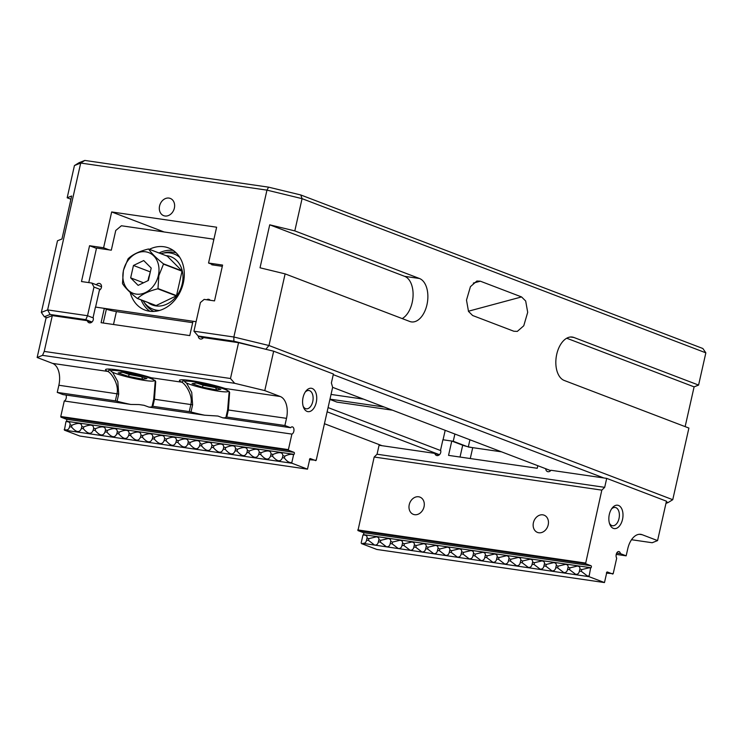 <?xml version="1.0" encoding="UTF-8"?>
<svg xmlns="http://www.w3.org/2000/svg" width="743" height="743" viewBox="0 0 743 743"><rect width="100%" height="100%" fill="white"/><g stroke="black" fill="none" stroke-linecap="round" stroke-linejoin="round"><path stroke-width="1.11" d="M363.559 399.158L331.044 394.431M384.159 407.025L329.976 399.149L384.159 407.025M392.406 410.173L336.96 402.112L329.92 399.418M174.364 208.114A9.232 7.402 -69.1 0 0 170.268 198.418A9.232 7.402 -69.1 0 0 159.578 205.969A9.232 7.402 -69.1 0 0 163.683 215.665A9.232 7.402 -69.1 0 0 174.364 208.114M573.949 337.489L698.587 385.078L705.85 352.841L302.067 198.65L294.804 230.897L419.442 278.486A22.16 13.021 -81.7 0 1 427.253 303.283A22.16 13.021 -81.7 0 1 411.408 321.905A22.16 13.021 -81.7 0 1 409.755 321.468L285.117 273.879L268.975 345.523L672.749 499.705L688.9 428.061L564.262 380.472A22.16 13.021 -81.7 0 1 556.451 355.674A22.16 13.021 -81.7 0 1 572.296 337.053A22.16 13.021 -81.7 0 1 573.949 337.489L570.587 336.997M521.558 296.931L525.682 301.008L527.697 312.32L523.759 325.778L517.323 331.387L513.831 331.239L472.632 315.506L468.508 311.419L466.493 300.107L470.43 286.659L476.867 281.04L480.359 281.198L521.558 296.931L468.396 311.224M698.587 385.078L694.101 386.862L685.139 426.631M285.117 273.879L260.031 267.796L269.718 224.813L294.804 230.897M91.983 322.016L85.817 319.657L50.087 314.465L47.617 309.915L41.339 312.413L57.49 240.769L61.966 238.986L71.653 196.003L67.176 197.787L74.439 165.55L79.055 162.717L84.804 160.432L268.594 187.162L300.776 194.963L302.067 198.65L266.96 190.134L80.708 163.051L47.617 309.915L87.525 315.719L93.284 317.92M268.641 349.981L233.887 341.195L198.158 335.994L193.951 331.202L233.859 337.006L266.96 190.134L268.594 187.162M233.887 341.195L233.859 337.006L268.975 345.523L266.059 348.996M300.776 194.963L702.85 348.504L705.85 352.841M214.04 265.13L208.551 263.031L216.622 227.209L111.673 211.95L103.602 247.772L89.559 245.729L81.489 281.551L91.835 283.055L101.522 286.752M164.11 231.974L111.673 211.95M439.447 454.697L327.124 411.808M50.087 314.465L44.339 316.75L46.93 317.735M324.44 423.714L382.032 445.698M67.176 197.787L70.929 199.217M198.158 335.994L203.22 337.935M309.469 459.731L316.212 460.233L332.641 387.335L550.684 470.616M665.951 503.401L668.133 502.537L666.304 501.831M603.753 477.944L333.263 374.658M193.951 331.202L200.406 302.54L204.167 299.392L214.513 300.896L222.594 265.075L208.551 263.031M100.333 289.491L93.98 287.067L87.525 315.719L85.817 319.657M93.98 287.067L91.835 283.055M328.081 407.582L440.748 450.602M96.46 248.357L89.559 245.729M109.1 249.871L103.602 247.772M84.804 160.432L80.708 163.051L74.439 165.55M672.749 499.705L668.133 502.537M41.339 312.413L44.339 316.75M269.718 224.813L404.656 276.34A22.16 13.021 -81.7 0 1 413.034 296.485A22.16 13.021 -81.7 0 1 402.204 318.589M566.714 338.223L694.101 386.862M148.219 280.538A11.08 8.888 110.9 0 1 148.544 277.966A11.08 8.888 110.9 0 1 149.677 274.808M160.887 253.707A29.544 23.692 110.9 0 1 174.131 254.013A29.544 23.692 110.9 0 1 179.778 257.375M147.978 302.531A25.847 20.73 -69.1 0 0 182.221 283.835A25.847 20.73 -69.1 0 0 165.884 255.611M158.37 275.495A21.788 17.479 -69.1 0 0 145.693 251.821A21.788 17.479 -69.1 0 0 123.487 270.424A21.788 17.479 -69.1 0 0 136.164 294.098A21.788 17.479 -69.1 0 0 158.37 275.495M157.98 288.535L158.872 275.616L163.479 264.118A25.476 20.432 110.9 0 0 163.404 263.793C156.123 257.997 151.219 253.084 148.702 249.054A25.476 20.432 110.9 0 0 148.414 249.007C139.312 251.273 132.579 254.496 128.214 258.675A25.476 20.432 110.9 0 0 128 258.963L123.394 270.461L122.502 283.371A25.476 20.432 110.9 0 0 122.576 283.696C125.01 287.643 129.904 292.556 137.279 298.445L155.816 305.522A25.476 20.432 110.9 0 0 156.104 305.559L176.305 295.89L157.767 288.813A25.476 20.432 110.9 0 0 157.98 288.535L176.518 295.612A25.476 20.432 110.9 0 1 176.305 295.89M137.279 298.445A25.476 20.432 110.9 0 0 137.566 298.482L156.104 305.559M163.404 263.793L181.942 270.87L167.249 256.131L148.702 249.054M181.942 270.87A25.476 20.432 110.9 0 1 182.016 271.204L163.479 264.118M137.566 298.482C141.811 294.358 148.544 291.135 157.767 288.813M138.133 285.368L148.396 280.455L151.201 268.047L143.724 260.552L133.461 265.465L130.666 277.873L138.133 285.368M176.518 295.612L182.016 271.204M159.504 310.472A29.544 23.692 110.9 0 1 153.049 309.209A29.544 23.692 110.9 0 1 142.972 300.618M143.529 282.786L130.666 277.873M150.411 271.529L147.931 280.678M149.937 271.762L133.461 265.465M163.246 253.122A31.382 25.178 110.9 0 1 176.202 252.889M153.847 311.428A31.382 25.178 110.9 0 1 144.346 302.624M155.018 309.84L157.627 310.936M130.211 292.417A33.231 26.655 -69.1 0 0 144.876 310.035A33.231 26.655 -69.1 0 0 183.335 282.86A33.231 26.655 -69.1 0 0 168.587 247.948A33.231 26.655 -69.1 0 0 149.371 249.304M173.193 250.382A33.231 26.655 -69.1 0 0 159.048 253.001M91.603 322.323L87.349 320.697A3.696 2.963 -69.1 0 0 89.002 322.75A3.696 2.963 -69.1 0 0 93.274 319.731A3.696 2.963 -69.1 0 0 93.116 317.382L95.438 307.073L104.308 308.364L101.085 322.694L189.771 335.595L192.994 321.264L196.087 321.71L95.587 307.091L99.395 290.225A3.696 2.963 -69.1 0 0 101.522 286.705A3.696 2.963 -69.1 0 0 99.785 283.538A3.696 2.963 -69.1 0 0 96.339 284.773M206.684 299.754A3.696 2.963 110.9 0 1 209.117 299.438A3.696 2.963 110.9 0 1 210.213 300.265M211.931 264.322L211.829 264.805L222.306 266.328M213.678 240.268L213.046 239.088L213.873 239.404M88.742 282.6L96.534 248.041L111.311 250.187L115.75 230.488L121.397 225.761L213.046 239.088M141.142 299.912A33.231 26.655 -69.1 0 0 149.937 311.298M156.959 310.704L153.049 309.209M108.264 369.03A25.847 2.731 -167.3 0 0 109.797 369.912L107.735 371.416A27.695 2.926 12.7 0 1 105.757 369.401A27.695 2.926 12.7 0 1 117.106 369.856A27.695 2.926 12.7 0 1 151.191 377.732L155.714 381.614L154.479 399.149L152.872 406.31L189.261 411.603L190.877 404.443C193.189 395.165 185.072 383.379 181.645 382.162A27.695 2.926 12.7 0 1 179.667 380.147A27.695 2.926 12.7 0 1 191.007 380.602A27.695 2.926 12.7 0 1 225.092 388.487L229.624 392.36L228.389 409.895L226.773 417.064L284.885 425.516L286.501 418.346A18.464 10.848 98.3 0 0 280.232 396.502L264.777 390.604L234.686 383.304L42.527 355.358L37.15 357.494L46.029 318.097L52.307 315.599L87.349 320.697M182.165 379.784A25.847 2.731 -167.3 0 0 183.707 380.667L181.645 382.162L151.191 377.732M152.872 406.31L152.101 406.31L153.717 399.149L155.268 380.778M152.101 406.31A25.847 2.731 12.7 0 1 152.12 406.514A25.847 2.731 12.7 0 1 148.944 407.099L143.993 405.297L139.062 404.573L130.768 404.452A25.847 2.731 12.7 0 1 117.088 401.22L115.36 400.858L116.976 393.688C119.279 384.419 111.171 372.624 107.735 371.416L52.604 363.401L37.15 357.494M226.773 417.064L226.002 417.064L227.618 409.895L229.169 391.524M226.002 417.064A25.847 2.731 12.7 0 1 226.021 417.26A25.847 2.731 12.7 0 1 222.854 417.845L217.903 416.043L204.678 415.207A25.847 2.731 12.7 0 1 190.997 411.975L189.261 411.603M303.07 397.44A11.814 6.947 -81.7 0 1 305.837 391.199A11.814 6.947 -81.7 0 1 314.15 389.834A11.814 6.947 -81.7 0 1 316.249 402.474A11.814 6.947 -81.7 0 1 310.156 411.39A11.814 6.947 -81.7 0 1 303.497 407.266A11.814 6.947 -81.7 0 1 303.07 397.44M303.153 406.217A9.232 5.424 98.3 0 0 306.265 408.799A9.232 5.424 98.3 0 0 312.738 401.629A9.232 5.424 98.3 0 0 308.921 390.521A9.232 5.424 98.3 0 0 305.206 392.109M284.365 457.957C286.909 461.403 289.399 462.935 291.832 462.545L292.036 463.26L307.491 469.158L79.854 436.048L64.409 430.151L65.951 421.652C69.127 421.541 70.464 422.628 69.972 424.922L71.922 425.21C78.526 422.461 81.814 422.934 81.795 426.64L83.745 426.928C90.349 424.179 93.637 424.662 93.627 428.367L95.568 428.646C102.172 425.897 105.469 426.38 105.45 430.086L107.401 430.364C113.995 427.615 117.292 428.098 117.273 431.804L119.224 432.092C125.827 429.343 129.115 429.816 129.096 433.522L131.047 433.81C137.65 431.061 140.938 431.534 140.919 435.24L142.87 435.528C149.473 432.779 152.77 433.253 152.752 436.968L154.693 437.246C161.296 434.497 164.593 434.98 164.574 438.686L166.525 438.964C173.128 436.215 176.416 436.698 176.397 440.404L175.998 442.196L177.939 442.475L178.348 440.683C184.951 437.933 188.239 438.416 188.22 442.122L187.821 443.915L189.771 444.193L190.171 442.41C196.774 439.661 200.062 440.135 200.043 443.84L199.644 445.633L201.594 445.921L201.994 444.128C208.597 441.379 211.894 441.853 211.876 445.559L211.467 447.351L213.417 447.639L213.826 445.846C220.42 443.097 223.717 443.58 223.699 447.286L223.29 449.069L225.24 449.357L225.649 447.565C232.253 444.816 235.54 445.298 235.522 449.004L235.122 450.797L237.073 451.075L237.472 449.283C244.076 446.534 247.363 447.017 247.345 450.722L246.945 452.515L248.896 452.793L249.295 451.001C255.898 448.261 259.196 448.735 259.177 452.441L258.768 454.233L260.719 454.512L261.118 452.728C267.721 449.979 271.019 450.453 271 454.159L270.591 455.951L272.542 456.239L272.95 454.447C279.554 451.698 282.842 452.171 282.823 455.877L282.424 457.669L284.365 457.957L284.773 456.165C288.498 454.344 291.442 453.871 293.587 454.762L294.024 454.335A1.105 0.65 98.3 0 0 293.996 452.338L288.59 450.267L60.954 417.167L60.768 416.507L288.405 449.617L291.897 434.098L64.269 400.988A3.696 2.173 -81.7 0 0 66.192 398.192A3.696 2.173 -81.7 0 0 66.025 395.044M291.897 434.098A3.696 2.173 98.3 0 0 293.829 431.302A3.696 2.173 98.3 0 0 292.296 426.863A3.696 2.173 98.3 0 0 290.624 427.708L284.885 425.516M315.784 460.651L310.37 458.589A1.105 0.65 98.3 0 0 309.525 460.251L307.491 469.158M52.307 315.599L44.227 351.42L230.479 378.503L238.549 342.681L273.665 351.198L333.403 374.017L331.387 382.97L332.641 387.335M198.27 336.04A3.696 2.963 110.9 0 0 200.016 338.901A3.696 2.963 110.9 0 0 203.508 337.591L238.549 342.681M192.678 322.676L116.4 311.586A7.384 0.78 12.7 0 1 106.37 309.153L104.308 308.364M130.768 404.452L62.997 394.598L57.248 392.406L115.36 400.858M148.944 407.099L204.678 415.207M57.248 392.406L58.864 385.245A18.464 10.848 98.3 0 0 52.604 363.401M81.86 426.389L81.396 428.432L83.346 428.72L83.745 426.928M93.692 428.107L93.219 430.151L95.169 430.438L95.568 428.646M105.515 429.825L105.042 431.878L106.992 432.157L107.401 430.364M117.338 431.553L116.865 433.596L118.815 433.875L119.224 432.092M129.161 433.271L128.697 435.314L130.647 435.602L131.047 433.81M140.994 434.989L140.52 437.033L142.47 437.321L142.87 435.528M152.817 436.708L152.343 438.751L154.293 439.039L154.693 437.246M164.64 438.426L164.166 440.478L166.116 440.757L166.525 438.964M282.888 455.626L284.773 456.165M271.065 453.908L272.95 454.447M259.242 452.19L261.118 452.728M247.419 450.472L249.295 451.001M235.587 448.744L237.472 449.283M223.764 447.026L225.649 447.565M211.941 445.308L213.826 445.846M200.118 443.59L201.994 444.128M188.285 441.871L190.171 442.41M176.463 440.144L178.348 440.683M292.036 463.26L64.409 430.151M70.037 424.671L69.573 426.714L71.514 427.002L71.922 425.21M65.951 421.652L66.387 421.225A1.105 0.65 98.3 0 0 66.368 419.228L60.954 417.167M60.768 416.507L64.269 400.988M222.854 417.845L290.624 427.708M273.665 351.198L264.777 390.604M288.405 449.617L288.59 450.267M291.832 462.545L293.587 454.762M42.527 355.358L44.227 351.42M230.479 378.503L234.686 383.304M64.204 429.435C67.084 430.606 68.876 429.695 69.573 426.714L69.508 427.049M272.542 456.239C277.278 461.756 280.575 462.239 282.424 457.669L282.349 458.004M260.719 454.512C265.455 460.038 268.752 460.521 270.591 455.951L270.526 456.286M248.896 452.793C253.632 458.32 256.92 458.793 258.768 454.233L258.703 454.567M237.073 451.075C241.809 456.601 245.097 457.075 246.945 452.515L246.88 452.849M225.24 449.357C229.986 454.883 233.274 455.357 235.122 450.797L235.057 451.131M213.417 447.639C218.154 453.156 221.451 453.639 223.29 449.069L223.225 449.404M201.594 445.921C206.331 451.438 209.628 451.92 211.467 447.351L211.402 447.685M189.771 444.193C194.508 449.719 197.796 450.202 199.644 445.633L199.579 445.967M177.939 442.475C182.685 448.001 185.973 448.475 187.821 443.915L187.756 444.249M166.116 440.757C170.853 446.283 174.15 446.757 175.998 442.196L175.924 442.531M154.293 439.039C159.03 444.565 162.327 445.038 164.166 440.478L164.101 440.813M142.47 437.321C147.207 442.837 150.495 443.32 152.343 438.751L152.278 439.085M130.647 435.602C135.384 441.119 138.672 441.602 140.52 437.033L140.455 437.367M118.815 433.875C123.561 439.401 126.849 439.884 128.697 435.314L128.632 435.649M106.992 432.157C111.729 437.683 115.026 438.156 116.865 433.596L116.8 433.931M95.169 430.438C99.906 435.965 103.203 436.438 105.042 431.878L104.977 432.212M83.346 428.72C88.083 434.237 91.37 434.72 93.219 430.151L93.154 430.485M71.514 427.002C76.26 432.519 79.547 433.002 81.396 428.432L81.331 428.767M186.456 382.961L191.731 392.397L192.613 404.805L190.997 411.975M183.707 380.667L184.357 381.038M112.555 372.215L117.821 381.642L118.704 394.059L117.088 401.22M109.797 369.912L110.447 370.283M445.187 430.327L443.051 439.782L453.249 441.258L454.883 434.033M466.901 446.469L453.249 441.258M469.92 439.772L468.331 446.812M470.273 458.533L472.724 447.648L501.506 451.837L468.294 447.007M548.195 524.874A9.232 7.402 -69.1 0 0 544.099 515.178A9.232 7.402 -69.1 0 0 533.409 522.719A9.232 7.402 -69.1 0 0 537.505 532.425A9.232 7.402 -69.1 0 0 548.195 524.874M424.03 506.819A9.232 7.402 -69.1 0 0 419.934 497.113A9.232 7.402 -69.1 0 0 409.244 504.664A9.232 7.402 -69.1 0 0 413.349 514.36A9.232 7.402 -69.1 0 0 424.03 506.819M631.522 539.724L652.187 542.734L657.564 540.598L666.452 501.191L606.706 478.381L550.972 470.273A3.696 2.963 110.9 0 1 547.48 471.582A3.696 2.963 110.9 0 1 545.734 468.722M609.325 514.388A11.814 6.947 -81.7 0 1 612.093 508.147A11.814 6.947 -81.7 0 1 620.414 506.782A11.814 6.947 -81.7 0 1 622.513 519.431A11.814 6.947 -81.7 0 1 616.421 528.338A11.814 6.947 -81.7 0 1 609.762 524.214A11.814 6.947 -81.7 0 1 609.325 514.388M609.409 523.165A9.232 5.424 98.3 0 0 612.52 525.747A9.232 5.424 98.3 0 0 619.003 518.577A9.232 5.424 98.3 0 0 615.176 507.469A9.232 5.424 98.3 0 0 611.461 509.057M616.244 554.389L626.163 555.838L620.424 553.637A3.696 2.173 98.3 0 0 618.826 551.547A3.696 2.173 98.3 0 0 616.235 554.417A3.696 2.173 98.3 0 0 616.699 558.132L613.207 573.642L606.464 573.141M357.95 530.576L374.184 457.019L601.821 490.129L585.577 563.677L357.95 530.576L363.355 532.638A1.105 0.65 -81.7 0 1 363.383 534.635L362.946 535.062L364.609 535.099C366.633 535.462 367.423 536.539 366.968 538.331L366.559 540.124L368.509 540.412L368.918 538.619L376.432 536.817C378.456 537.18 379.246 538.257 378.791 540.05L378.382 541.842L380.332 542.13L380.741 540.337L388.255 538.536C390.289 538.907 391.069 539.985 390.614 541.777L390.214 543.56L392.165 543.848L392.564 542.056L400.087 540.263C402.112 540.625 402.892 541.703 402.437 543.495L402.037 545.288L403.988 545.566L404.387 543.774L411.91 541.981C413.935 542.344 414.724 543.421 414.269 545.213L413.86 547.006L415.811 547.285L416.21 545.492L423.733 543.7C425.758 544.062 426.547 545.139 426.092 546.932L425.683 548.724L427.634 549.012L428.042 547.22L435.556 545.418C437.581 545.78 438.37 546.857 437.915 548.65L437.516 550.442L439.457 550.73L439.865 548.938L447.379 547.136C449.413 547.498 450.193 548.585 449.738 550.368L449.339 552.16L451.289 552.448L451.688 550.656L459.211 548.854C461.236 549.226 462.025 550.303 461.561 552.095L461.162 553.888L463.112 554.167L463.511 552.374L471.034 550.582C473.059 550.944 473.848 552.021 473.393 553.814L472.985 555.606L474.935 555.885L475.344 554.092L482.857 552.3C484.882 552.662 485.671 553.739 485.216 555.532L484.808 557.324L486.758 557.603L487.167 555.82L494.68 554.018C496.714 554.38 497.494 555.458 497.039 557.25L496.64 559.042L498.581 559.33L498.99 557.538L506.503 555.736C508.537 556.098 509.317 557.176 508.862 558.968L508.463 560.761L510.413 561.049L510.812 559.256L518.335 557.454C520.36 557.826 521.149 558.903 520.694 560.696L520.286 562.479L522.236 562.767L522.635 560.974L530.158 559.182C532.183 559.544 532.972 560.621 532.517 562.414L532.109 564.206L534.059 564.485L534.468 562.692L541.981 560.9C544.006 561.262 544.795 562.34 544.34 564.132L543.932 565.925L545.882 566.203L546.291 564.411L553.804 562.618C555.838 562.98 556.618 564.058 556.163 565.85L555.764 567.643L557.714 567.921L558.114 566.138L565.637 564.336C567.661 564.699 568.441 565.776 567.986 567.568L567.587 569.361L569.537 569.649L569.937 567.856L577.46 566.055C579.484 566.417 580.274 567.503 579.819 569.287L579.41 571.079L581.36 571.367L581.76 569.575L589.283 567.773L590.583 568.172L589.032 576.67L604.477 582.568L606.511 573.661A1.105 0.65 -81.7 0 1 607.365 571.999L612.771 574.06M581.36 571.367L587.425 576.011L588.827 575.955M569.537 569.649L575.602 574.293C577.664 574.506 578.936 573.438 579.41 571.079L579.345 571.413M579.884 569.036L581.76 569.575M557.714 567.921L563.779 572.574C565.841 572.788 567.104 571.711 567.587 569.361L567.522 569.695M568.061 567.318L569.937 567.856M545.882 566.203L551.947 570.856C554.018 571.07 555.281 569.992 555.764 567.643L555.699 567.977M556.228 565.599L558.114 566.138M534.059 564.485L540.124 569.138C542.186 569.342 543.458 568.274 543.932 565.925L543.867 566.259M544.405 563.881L546.291 564.411M522.236 562.767L528.301 567.42C530.363 567.624 531.635 566.556 532.109 564.206L532.044 564.541M532.582 562.154L534.468 562.692M510.413 561.049L516.478 565.692C518.54 565.906 519.812 564.838 520.286 562.479L520.221 562.813M520.759 560.436L522.635 560.974M498.581 559.33L504.655 563.974C506.717 564.188 507.98 563.11 508.463 560.761L508.398 561.095M508.927 558.717L510.812 559.256M486.758 557.603L492.823 562.256C494.884 562.47 496.157 561.392 496.64 559.042L496.575 559.377M497.104 556.999L498.99 557.538M589.032 576.67L362.751 543.337C364.813 543.551 366.085 542.474 366.559 540.124L366.494 540.458M367.033 538.081L368.918 538.619M368.509 540.412L374.574 545.056C376.636 545.269 377.908 544.201 378.382 541.842L378.317 542.176M378.856 539.799L380.741 540.337M380.332 542.13L386.397 546.774C388.459 546.987 389.731 545.919 390.214 543.56L390.149 543.895M390.679 541.517L392.564 542.056M392.165 543.848L398.229 548.501C400.291 548.705 401.554 547.637 402.037 545.288L401.972 545.622M402.511 543.235L404.387 543.774M403.988 545.566L410.052 550.219C412.114 550.424 413.387 549.356 413.86 547.006L413.795 547.34M414.334 544.963L416.21 545.492M415.811 547.285L421.875 551.938C423.937 552.151 425.21 551.074 425.683 548.724L425.618 549.058M426.157 546.681L428.042 547.22M427.634 549.012L433.698 553.656C435.76 553.869 437.033 552.792 437.516 550.442L437.441 550.777M437.98 548.399L439.865 548.938M439.457 550.73L445.521 555.374C447.592 555.588 448.856 554.519 449.339 552.16L449.274 552.495M449.803 550.117L451.688 550.656M451.289 552.448L457.354 557.101C459.415 557.306 460.688 556.238 461.162 553.888L461.097 554.222M461.635 551.835L463.511 552.374M463.112 554.167L469.177 558.82C471.238 559.024 472.511 557.956 472.985 555.606L472.919 555.94M473.458 553.554L475.344 554.092M474.935 555.885L481 560.538C483.061 560.742 484.334 559.674 484.808 557.324L484.742 557.659M485.281 555.281L487.167 555.82M585.577 563.677L590.991 565.748A1.105 0.65 -81.7 0 1 591.01 567.745L590.583 568.172M374.184 457.019L377.054 454.224L379.069 445.271L434.813 453.379A3.696 2.963 -69.1 0 0 436.466 455.44A3.696 2.963 -69.1 0 0 439.912 454.177A3.696 2.963 -69.1 0 0 440.58 450.063L442.902 439.754L451.772 441.045L448.549 455.375L537.235 468.276L537.811 465.703M377.054 454.224L604.691 487.334L606.706 478.381M434.813 453.379L439.067 455.004M472.724 447.648A7.384 0.78 12.7 0 1 462.694 445.215L451.772 441.045M620.424 553.637L616.709 553.098M626.163 555.838L627.779 548.668A18.464 10.848 -81.7 0 1 640.735 534.338A18.464 10.848 -81.7 0 1 642.119 534.691L657.564 540.598M357.764 529.917L585.391 563.027M361.395 543.56L376.85 549.458L604.477 582.568M604.691 487.334L601.821 490.129M362.946 535.062L361.191 542.845M120.19 371.036A22.16 2.34 -167.3 0 0 111.004 371.156A22.16 2.34 -167.3 0 0 123.347 375.874A22.16 2.34 -167.3 0 0 144.913 380.472A22.16 2.34 -167.3 0 0 153.987 380.843A22.16 2.34 -167.3 0 0 143.78 376.209A22.16 2.34 -167.3 0 0 120.19 371.036M128.325 376.385L118.183 372.93L122.419 372.308L136.786 375.131L146.928 378.577L142.693 379.209L128.325 376.385L129.319 374.5L141.95 376.887M141.699 376.803L142.693 379.209M129.505 373.701L129.319 374.5L123.477 372.512M194.099 381.781A22.16 2.34 -167.3 0 0 184.914 381.902A22.16 2.34 -167.3 0 0 197.257 386.62A22.16 2.34 -167.3 0 0 218.823 391.227A22.16 2.34 -167.3 0 0 227.897 391.589A22.16 2.34 -167.3 0 0 217.69 386.954A22.16 2.34 -167.3 0 0 194.099 381.781M202.226 387.131L192.084 383.685L196.319 383.054L210.696 385.877L220.829 389.332L216.603 389.954L202.226 387.131L203.229 385.255L215.86 387.632M215.6 387.549L216.603 389.954M203.406 384.447L203.229 385.255L197.387 383.267M480.359 281.198L473.319 283.083M404.656 276.34L419.442 278.486M58.864 385.245L118.704 394.059M153.717 399.149L192.613 404.805M227.618 409.895L286.501 418.346M225.092 388.487L280.232 396.502M66.387 421.225L294.024 454.335M66.368 419.228L293.996 452.338M103.249 323.01L106.37 309.153M113.493 324.496L116.4 311.586M591.01 567.745L363.383 534.635M642.119 534.691L639.314 534.282M590.991 565.748L363.355 532.638M460.028 457.047L462.694 445.215M111.004 371.156L109.667 369.067M153.987 380.843L154.916 380.267M184.914 381.902L183.577 379.812M227.897 391.589L228.816 391.013"/></g></svg>
